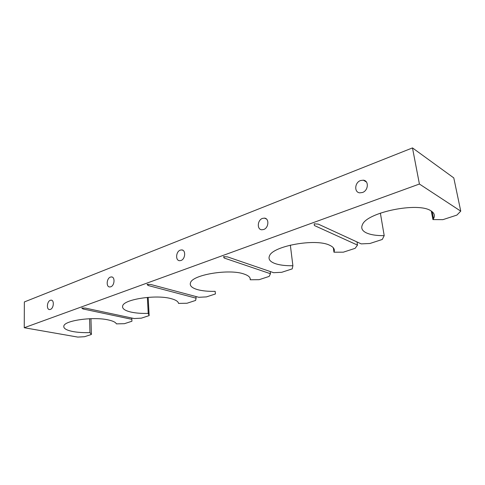 <?xml version="1.0" encoding="UTF-8"?>
<svg xmlns="http://www.w3.org/2000/svg" width="485" height="485" viewBox="0 0 485 485"><rect width="100%" height="100%" fill="white"/><g stroke="black" fill="none" stroke-linecap="round" stroke-linejoin="round"><path stroke-width="0.73" d="M50.313 300.3L51.149 300.154C54.447 300.057 53.774 308.387 50.385 309.418L49.579 309.557C46.269 309.648 46.936 301.367 50.313 300.3M110.416 277.099L111.501 276.917C115.26 276.874 114.63 285.61 110.768 286.799L109.719 286.968C105.948 286.999 106.573 278.323 110.416 277.099M180.262 250.133L181.711 249.908C186.028 249.963 185.428 259.105 180.996 260.487L179.602 260.7C175.273 260.639 175.861 251.557 180.262 250.133M262.446 218.408L264.422 218.123C269.399 218.329 268.799 227.889 263.688 229.508L261.779 229.781C256.783 229.575 257.359 220.081 262.446 218.408M360.531 180.541L363.338 180.177C369.097 180.632 368.424 190.587 362.477 192.496L359.773 192.842C353.983 192.399 354.62 182.518 360.531 180.541M432.941 219.59L442.902 219.656L456.9 215.085L460.75 211.151L419.41 184.027L24.25 327.727L77.788 337.087L84.554 336.711L91.386 334.48L89.955 332.589C83.729 332.789 78.17 332.461 73.271 331.607C66.293 330.267 63.165 328.345 63.881 325.835C65.117 320.403 93.405 316.523 108.052 319.876C112.823 320.888 115.606 322.222 116.406 323.871L124.433 323.683L131.932 321.234L131.823 319.318L82.977 308.951L81.765 308.011L85.348 308.096L134.181 318.542L141.347 318.16L149.15 315.608L148.228 313.389C141.668 313.577 135.958 313.146 131.095 312.104C124.59 310.588 121.802 308.454 122.729 305.702C124.421 299.172 156.297 294.407 171.041 298.627C175.722 299.863 178.219 301.458 178.535 303.404L186.98 303.252L195.6 300.439L196.098 298.184L148.07 285.483L147.082 284.356L150.829 284.489L198.808 297.293L206.434 296.899L215.413 293.965L215.17 291.333C208.247 291.497 202.397 290.933 197.637 289.654C191.751 287.951 189.386 285.604 190.544 282.609C192.866 274.656 229.411 268.635 243.997 274.019C248.496 275.541 250.581 277.456 250.254 279.778L259.16 279.675L269.163 276.408L270.46 273.728L224.191 258.038L223.518 256.674L227.441 256.868L273.613 272.691L281.755 272.297L292.212 268.878L292.892 265.731C285.556 265.853 279.602 265.125 275.037 263.549C269.933 261.651 268.084 259.099 269.496 255.874C272.703 246.059 315.505 238.202 329.491 245.18C333.674 247.071 335.165 249.411 333.959 252.2L343.368 252.17L355.123 248.332L357.5 245.107L314.389 225.519L314.177 223.834L318.269 224.118L361.216 243.882L369.94 243.488L382.271 239.463L384.205 235.649C376.421 235.722 370.419 234.77 366.199 232.8C362.046 230.727 360.804 227.998 362.471 224.603C366.927 212.333 418.434 201.693 431.062 210.92C434.378 213.042 435.209 215.625 433.541 218.656L432.941 219.59L431.274 211.054M333.959 252.2L333.316 247.75M250.254 279.778L250.09 278.19M460.75 211.151L453.79 177.916L412.486 147.913L24.359 301.943L24.25 327.727M419.41 184.027L412.486 147.913M91.386 334.48L90.962 318.675M89.955 332.589L89.592 318.724M131.932 321.234L131.787 318.033M131.823 319.318L131.762 318.027M82.977 308.951L82.953 308.042M149.15 315.608L148.161 297.335M148.228 313.389L147.367 297.402M196.098 298.184L195.97 296.535M148.07 285.483L148.01 284.392M215.413 293.965L215.17 291.333M270.46 273.728L270.212 271.527M224.191 258.038L224.07 256.698M292.892 265.731L290.339 245.113M357.5 245.107L357.002 241.948M384.205 235.649L380.373 213.109M51.149 300.154L51.707 300.276M111.501 276.917L112.326 277.135M181.711 249.908L182.966 250.321M264.422 218.123L266.386 218.965M363.338 180.177L366.417 181.996M433.541 218.656L432.183 211.709"/></g></svg>
